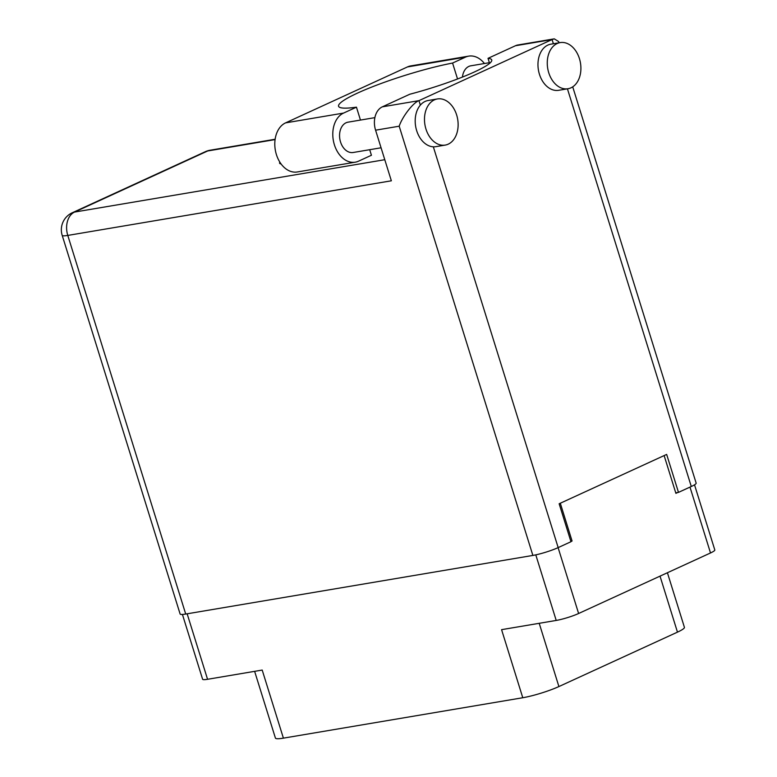 <?xml version="1.0" encoding="UTF-8"?>
<svg xmlns="http://www.w3.org/2000/svg" width="777" height="777" viewBox="0 0 777 777"><rect width="100%" height="100%" fill="white"/><g stroke="black" fill="none" stroke-linecap="round" stroke-linejoin="round"><path stroke-width="1.17" d="M182.42 614.432L202.603 679.234A16.579 2.195 -17.3 0 0 207.556 679.292L262.199 670.065L283.401 738.15L522.775 697.736A26.739 3.535 162.7 0 0 558.906 686.557L677.466 632.138A26.739 3.535 -17.3 0 0 684.411 627.321L667.414 572.746M254.633 671.347L275.408 738.053A26.739 3.535 -17.3 0 0 283.401 738.15M522.775 697.736L501.573 629.661L556.215 620.434A16.579 2.195 -17.3 0 0 578.612 613.5L710.508 552.962A16.579 2.195 -17.3 0 0 714.811 549.98L694.521 484.819M664.131 455.575L675.903 493.346L677.738 492.501M570.91 541.54L572.066 541.006L560.304 503.234M572.066 541.006L570.813 541.219M369.697 149.699L371.425 155.254L358.537 161.169A25.408 18.026 -99.6 0 1 355.283 162.179A25.408 18.026 -99.6 0 1 334.392 144.775A25.408 18.026 -99.6 0 1 343.56 113.083L285.577 122.873A25.408 18.026 -99.6 0 0 276.398 154.565A25.408 18.026 -99.6 0 0 297.29 171.97L355.283 162.179M579.428 58.625A23.397 16.599 80.4 0 0 560.188 42.599A23.397 16.599 80.4 0 0 548.737 72.708A23.397 16.599 80.4 0 0 567.977 88.743A23.397 16.599 80.4 0 0 579.428 58.625M560.188 42.599L550.893 44.163A23.397 16.599 80.4 0 0 539.442 74.281A23.397 16.599 80.4 0 0 558.682 90.307L567.977 88.743M456.653 114.977A23.397 16.599 80.4 0 0 437.412 98.941A23.397 16.599 80.4 0 0 425.961 129.06A23.397 16.599 80.4 0 0 445.202 145.095A23.397 16.599 80.4 0 0 456.653 114.977M437.412 98.941L428.117 100.515A23.397 16.599 80.4 0 0 420.347 105.118A23.397 16.599 80.4 0 0 416.666 130.633A23.397 16.599 80.4 0 0 433.333 146.814A23.397 16.599 80.4 0 0 435.907 146.659L445.202 145.095M279.875 162.17A36.772 4.866 -17.3 0 0 279.584 163.151A36.772 4.866 -17.3 0 0 281.109 163.976M381.07 147.785L353.176 152.496A15.375 10.907 -99.6 0 1 340.53 141.958A15.375 10.907 -99.6 0 1 348.057 122.164L374.883 117.638M462.441 77.059A15.375 10.907 -99.6 0 1 470.823 65.812L489.374 62.684M360.46 120.076L356.449 107.168L343.56 113.083M420.347 105.118L418.958 100.651C413.218 102.554 402.35 116.599 399.193 126.204L375.582 130.186A18.716 13.277 -99.6 0 1 382.342 106.837L418.958 100.651L552.078 39.549L554.254 38.85L558.605 41.531L559.003 42.793M572.717 86.839L696.153 483.129A18.716 2.477 162.7 0 1 691.287 486.499L678.486 492.375L666.656 454.419L559.149 503.758L570.969 541.724L558.168 547.6A18.716 2.477 162.7 0 1 532.876 555.429L399.193 126.204M553.389 43.745L552.078 39.549L515.472 45.736L488.024 58.333L489.597 63.393M515.472 45.736A18.716 13.277 -99.6 0 1 517.87 44.988L554.254 38.85M375.582 130.186L391.355 180.798L67.784 235.421L185.713 614.044L532.876 555.429M185.713 614.044A18.716 2.477 162.7 0 1 180.109 613.976L62.189 235.353A18.716 2.477 -17.3 0 0 67.784 235.421A18.716 13.277 -99.6 0 1 74.543 212.072L384.78 159.703M678.486 492.375L675.737 492.841M488.024 58.333A66.861 8.838 -17.3 0 1 491.734 59.946A66.861 8.838 -17.3 0 1 409.79 94.24L382.342 106.837M468.716 56.129A25.408 18.026 -99.6 0 0 465.462 57.139L407.469 66.929A25.408 18.026 -99.6 0 1 410.732 65.919L468.716 56.129A25.408 18.026 -99.6 0 1 484.45 63.52M465.462 57.139L452.573 63.054A73.543 9.722 -17.3 0 0 376.981 85.033A73.543 9.722 -17.3 0 0 338.568 106.255A73.543 9.722 -17.3 0 0 356.449 107.168M407.469 66.929L285.577 122.873M457.536 78.972L452.573 63.054M207.556 679.292L187.15 613.791M556.215 620.434L535.79 554.865M578.612 613.5L558.1 547.63M710.508 552.962L689.986 487.101M539.209 623.309L558.906 686.557M660.023 576.136L677.466 632.138M691.287 486.499L567.433 88.831M433.333 146.814L558.168 547.6M275.097 139.588L207.663 150.971L74.543 212.072A18.716 12.956 65.3 0 0 72.251 212.772A18.716 18.716 0 0 0 62.189 235.353M207.663 150.971A18.716 13.277 -99.6 0 1 210.062 150.233A18.716 18.716 0 0 0 205.371 151.68A18.716 12.956 65.3 0 1 207.663 150.971M275.145 139.248L210.062 150.233M205.371 151.68L72.251 212.772"/></g></svg>
